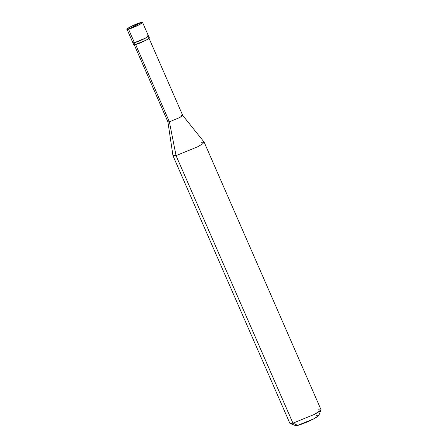 <?xml version="1.0" encoding="UTF-8"?>
<svg xmlns="http://www.w3.org/2000/svg" width="448" height="448" viewBox="0 0 448 448"><rect width="100%" height="100%" fill="white"/><g stroke="black" fill="none" stroke-linecap="round" stroke-linejoin="round"><path stroke-width="0.67" d="M133.98 41.664L128.509 29.137L141.014 22.467C147.37 20.821 134.176 27.854 128.509 29.137L139.423 24.668L142.548 22.4L141.014 22.467L128.509 29.137C122.147 30.789 135.341 23.755 141.014 22.467L130.094 26.942L126.969 29.204L128.509 29.137L134.422 42.678C140.09 41.39 153.283 34.356 146.927 36.008C153.283 34.356 140.09 41.39 134.422 42.678L132.882 42.745L134.422 42.678L145.337 38.203L148.462 35.941L145.337 38.203L134.422 42.678L133.98 41.664M296.078 424.598L292.947 423.17L176.058 155.63L169.378 121.811L135.582 44.442L169.378 121.811L179.749 117.561L182.706 115.382L181.261 115.478M142.548 22.4L148.462 35.941L146.927 36.008M148.462 35.941L149.307 37.873L146.182 40.141L135.268 44.61L134.422 42.678L135.268 44.61C140.935 43.327 154.129 36.294 147.773 37.946M148.921 38.041L182.722 115.41L179.749 117.561L169.378 121.811L167.922 121.878L134.12 44.509M182.706 115.382L204.114 142.1L202.664 143.825L197.893 146.686L176.058 155.63L197.893 146.686L202.558 143.903L204.142 142.15L201.068 142.29M204.142 142.15L321.031 409.696L319.441 411.443L314.776 414.226L292.947 423.17L314.776 414.226L321.014 409.954L317.957 409.836M321.014 409.954L318.814 415.458L314.138 418.662L297.763 425.37C300.804 424.749 309.809 421.058 314.138 418.662C319.346 415.755 320.141 414.658 316.518 415.369M134.826 43.602L135.268 44.61L133.728 44.682L126.969 29.204M167.91 121.845L169.378 121.811L176.058 155.63L172.967 155.708L167.91 121.845M172.984 155.764L176.058 155.63L292.947 423.17L289.873 423.31L172.984 155.764M290.074 423.478L292.947 423.17L297.763 425.37L295.607 425.6L290.074 423.478"/></g></svg>
